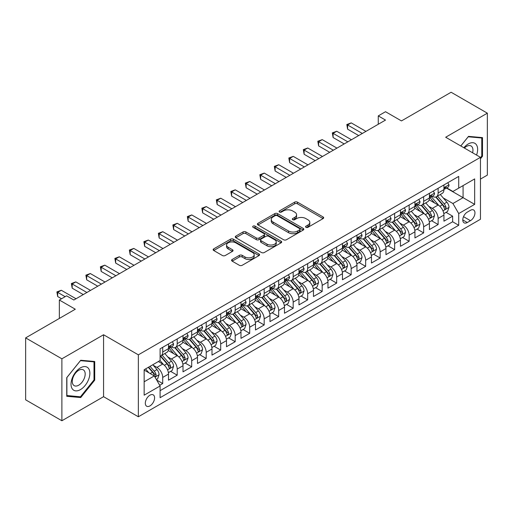 <?xml version="1.0" encoding="UTF-8"?>
<svg xmlns="http://www.w3.org/2000/svg" width="513" height="513" viewBox="0 0 513 513"><rect width="100%" height="100%" fill="white"/><g stroke="black" fill="none" stroke-linecap="round" stroke-linejoin="round"><path stroke-width="0.77" d="M305.972 227.317A1.411 0.814 0 0 0 307.967 227.317L323.081 218.589A2.014 1.161 0 0 0 323.671 217.769A2.014 1.161 0 0 0 323.081 216.941L297.469 202.154A2.014 1.161 0 0 0 294.622 202.154L279.508 210.888A1.411 0.814 0 0 0 279.091 211.459A1.411 0.814 0 0 0 279.508 212.036A1.411 0.814 0 0 0 281.496 212.036L283.458 210.907A6.438 3.719 0 0 1 292.564 210.907L294.693 212.138A6.438 3.719 0 0 1 296.585 214.767A6.438 3.719 0 0 1 294.693 217.397L292.737 218.525A1.411 0.814 0 0 0 292.327 219.102A1.411 0.814 0 0 0 292.737 219.673A1.411 0.814 0 0 0 294.731 219.673L296.687 218.544A6.438 3.719 0 0 1 305.793 218.544L307.928 219.776A6.438 3.719 0 0 1 309.814 222.405A6.438 3.719 0 0 1 307.928 225.034L305.972 226.162A1.411 0.814 0 0 0 305.562 226.74A1.411 0.814 0 0 0 305.972 227.317L305.972 226.162M149.956 405.892A6.56 3.79 120 0 0 154.24 400.108A6.56 3.79 120 0 0 153.233 394.856A6.56 3.79 120 0 0 149.956 395.177A6.56 3.79 120 0 0 145.666 400.961A6.56 3.79 120 0 0 146.673 406.219A6.56 3.79 120 0 0 149.956 405.892M232.158 259.495A2.014 1.161 0 0 0 231.568 260.322A2.014 1.161 0 0 0 232.158 261.143L239.347 265.292A2.014 1.161 0 0 0 242.194 265.292L258.982 255.596A2.014 1.161 0 0 0 259.572 254.775A2.014 1.161 0 0 0 258.982 253.954L233.37 239.167A2.014 1.161 0 0 0 230.523 239.167L213.735 248.856A2.014 1.161 0 0 0 213.145 249.684A2.014 1.161 0 0 0 213.735 250.504L222.411 255.512A2.014 1.161 0 0 0 225.258 255.512L232.447 251.364A2.014 1.161 0 0 0 233.037 250.543A2.014 1.161 0 0 0 232.447 249.722L228.138 247.234A5.38 3.11 0 0 1 226.566 245.041A5.38 3.11 0 0 1 229.888 242.168A5.38 3.11 0 0 1 235.756 242.841L252.614 252.576A5.38 3.11 0 0 1 254.191 254.775A5.38 3.11 0 0 1 250.87 257.648A5.38 3.11 0 0 1 245.002 256.968L242.194 255.346A2.014 1.161 0 0 0 239.347 255.346L232.158 259.495L232.158 261.143M480.463 179.082L487.35 175.113L487.35 113.174L451.113 92.25L401.461 120.921L385.513 111.712L378.267 115.9L385.513 120.08L73.846 300.022L66.6 295.834L59.354 300.022L59.354 318.432M61.887 358.811L61.887 420.75L103.568 396.684L103.568 334.752L61.887 358.811L25.65 337.887L75.302 309.224L59.354 300.022M103.568 334.752L138.356 354.836L480.463 157.324L480.463 219.256L138.356 416.774L138.356 354.836M487.35 113.174L445.675 137.24L480.463 157.324M283.599 239.738A2.014 1.161 0 0 0 286.446 239.738L303.234 230.048A2.014 1.161 0 0 0 303.824 229.228A2.014 1.161 0 0 0 303.234 228.407L277.623 213.62A2.014 1.161 0 0 0 274.776 213.62L257.988 223.309A2.014 1.161 0 0 0 257.398 224.13A2.014 1.161 0 0 0 257.988 224.951L283.599 239.738M253.64 227.618A1.411 0.814 0 0 1 255.07 227.817L255.07 226.143L281.105 241.181A2.014 1.161 0 0 1 281.695 242.001A2.014 1.161 0 0 1 281.105 242.822L264.317 252.511A2.014 1.161 0 0 1 261.47 252.511L235.858 237.731L235.858 236.083A2.014 1.161 0 0 0 235.268 236.903A2.014 1.161 0 0 0 235.858 237.731M235.858 236.083L243.047 231.934A2.014 1.161 0 0 1 245.894 231.934L256.276 237.936A2.014 1.161 0 0 0 259.123 237.936L263.894 235.178A2.014 1.161 0 0 0 264.477 234.358A2.014 1.161 0 0 0 263.894 233.537L253.076 227.297A1.411 0.814 0 0 1 252.665 226.72A1.411 0.814 0 0 1 253.531 225.97A1.411 0.814 0 0 1 255.07 226.143M61.887 420.75L25.65 399.826L25.65 337.887M159.703 385.282L162.711 383.544L156.696 380.069M153.272 365.288L156.914 367.391A8.202 4.732 60 0 1 162.711 377.433L168.508 374.086L168.508 380.197L177.209 375.176L170.611 371.367M167.77 356.92L171.406 359.023A8.202 4.732 60 0 1 177.209 369.065L183.006 365.718L183.006 371.829L191.702 366.808L185.11 362.999M182.262 348.551L185.905 350.655A8.202 4.732 60 0 1 191.702 360.697L197.499 357.349L197.499 363.46L206.2 358.44L199.602 354.63M196.761 340.183L200.397 342.286A8.202 4.732 60 0 1 206.2 352.328L211.997 348.981L211.997 355.092L220.693 350.071L214.101 346.262M211.26 331.815L214.896 333.918A8.202 4.732 60 0 1 220.693 343.96L226.496 340.613L226.496 346.717L235.191 341.696L228.593 337.894M225.752 323.446L229.394 325.543A8.202 4.732 60 0 1 235.191 335.592L240.988 332.244L240.988 338.349L249.69 333.328L243.091 329.519M240.251 315.078L243.887 317.175A8.202 4.732 60 0 1 249.69 327.217L255.487 323.87L255.487 329.981L264.182 324.96L257.59 321.151M254.743 306.703L258.385 308.807A8.202 4.732 60 0 1 264.182 318.849L269.979 315.501L269.979 321.613L278.681 316.592L272.082 312.783M269.242 298.335L272.878 300.438A8.202 4.732 60 0 1 278.681 310.48L284.478 307.133L284.478 313.244L293.173 308.223L286.581 304.414M283.734 289.967L287.376 292.07A8.202 4.732 60 0 1 293.173 302.112L298.976 298.765L298.976 304.876L307.672 299.855L301.073 296.046M298.233 281.599L301.875 283.702A8.202 4.732 60 0 1 307.672 293.744L313.469 290.396L313.469 296.508L322.17 291.487L315.572 287.678M312.731 273.23L316.367 275.334A8.202 4.732 60 0 1 322.17 285.375L327.967 282.028L327.967 288.133L336.663 283.112L330.071 279.309M327.223 264.862L330.866 266.959A8.202 4.732 60 0 1 336.663 277.007L342.46 273.66L342.46 279.765L351.161 274.744L344.563 270.935M341.722 256.494L345.358 258.59A8.202 4.732 60 0 1 351.161 268.632L356.958 265.285L356.958 271.396L365.654 266.375L359.062 262.566M356.214 248.119L359.857 250.222A8.202 4.732 60 0 1 365.654 260.264L371.457 256.917L371.457 263.028L380.152 258.007L373.554 254.198M370.713 239.751L374.355 241.854A8.202 4.732 60 0 1 380.152 251.896L385.949 248.549L385.949 254.66L394.644 249.639L388.052 245.83M385.212 231.382L388.848 233.486A8.202 4.732 60 0 1 394.644 243.528L400.448 240.18L400.448 246.291L409.143 241.27L402.551 237.461M399.704 223.014L403.346 225.117A8.202 4.732 60 0 1 409.143 235.159L414.94 231.812L414.94 237.923L423.642 232.902L417.043 229.093M414.203 214.646L417.839 216.749A8.202 4.732 60 0 1 423.642 226.791L429.439 223.444L429.439 229.548L438.134 224.527L438.134 218.423A8.202 4.732 -120 0 0 432.337 208.374L428.695 206.277M431.542 220.725L438.134 224.527M168.508 374.086A8.202 4.732 -120 0 0 162.711 364.044L158.363 361.537M183.006 365.718A8.202 4.732 -120 0 0 177.209 355.676L168.245 350.501M197.499 357.349A8.202 4.732 -120 0 0 191.702 347.307L182.737 342.133M211.997 348.981A8.202 4.732 -120 0 0 206.2 338.939L197.236 333.764M226.496 340.613A8.202 4.732 -120 0 0 220.693 330.571L211.728 325.389M240.988 332.244A8.202 4.732 -120 0 0 235.191 322.196L226.227 317.021M255.487 323.87A8.202 4.732 -120 0 0 249.69 313.828L240.725 308.653M269.979 315.501A8.202 4.732 -120 0 0 264.182 305.459L255.218 300.285M284.478 307.133A8.202 4.732 -120 0 0 278.681 297.091L269.716 291.916M298.976 298.765A8.202 4.732 -120 0 0 293.173 288.723L284.208 283.548M313.469 290.396A8.202 4.732 -120 0 0 307.672 280.354L298.707 275.18M327.967 282.028A8.202 4.732 -120 0 0 322.17 271.986L313.199 266.805M342.46 273.66A8.202 4.732 -120 0 0 336.663 263.611L327.698 258.437M356.958 265.285A8.202 4.732 -120 0 0 351.161 255.243L342.197 250.068M371.457 256.917A8.202 4.732 -120 0 0 365.654 246.875L356.689 241.7M385.949 248.549A8.202 4.732 -120 0 0 380.152 238.507L371.188 233.332M400.448 240.18A8.202 4.732 -120 0 0 394.644 230.138L385.68 224.963M414.94 231.812A8.202 4.732 -120 0 0 409.143 221.77L400.178 216.595M429.439 223.444A8.202 4.732 -120 0 0 423.642 213.402L414.677 208.22M470.459 210.304L467.272 212.145A6.355 3.668 120 0 0 463.124 217.743A6.355 3.668 120 0 0 464.098 222.834A6.355 3.668 120 0 0 467.272 222.52L470.459 220.68A6.355 3.668 120 0 0 474.615 215.082A6.355 3.668 120 0 0 473.64 209.99A6.355 3.668 120 0 0 470.459 210.304M144.153 381.787L154.304 375.926L160.101 385.975L160.101 397.69L458.718 225.284L458.718 213.568L452.921 203.52L443.194 197.909M160.101 385.975L144.153 395.177L144.153 369.738L160.101 360.53L160.101 348.814L458.718 176.408L458.718 188.124L474.666 178.915L474.666 204.36L458.718 213.568M171.329 346.929L171.406 346.974A8.202 4.732 60 0 0 175.51 347.378L181.307 344.031A8.202 4.732 -120 0 0 183.006 340.273L183.006 335.592M185.828 338.561L185.905 338.599A8.202 4.732 60 0 0 190.002 339.01L195.806 335.662A8.202 4.732 -120 0 0 197.499 331.905L197.499 327.217M200.326 330.186L200.397 330.231A8.202 4.732 60 0 0 204.501 330.641L210.298 327.294A8.202 4.732 -120 0 0 211.997 323.536L211.997 318.849M214.819 321.818L214.896 321.863A8.202 4.732 60 0 0 218.993 322.267L224.797 318.919A8.202 4.732 -120 0 0 226.496 315.168L226.496 310.48M229.317 313.449L229.394 313.494A8.202 4.732 60 0 0 233.492 313.898L239.289 310.551A8.202 4.732 -120 0 0 240.988 306.8L240.988 302.112M243.81 305.081L243.887 305.126A8.202 4.732 60 0 0 247.991 305.53L253.788 302.183A8.202 4.732 -120 0 0 255.487 298.431L255.487 293.744M258.308 296.713L258.385 296.758A8.202 4.732 60 0 0 262.483 297.162L268.286 293.814A8.202 4.732 -120 0 0 269.979 290.063L269.979 285.375M272.807 288.344L272.878 288.389A8.202 4.732 60 0 0 276.982 288.793L282.778 285.446A8.202 4.732 -120 0 0 284.478 281.688L284.478 277.007M287.299 279.976L287.376 280.015A8.202 4.732 60 0 0 291.474 280.425L297.277 277.078A8.202 4.732 -120 0 0 298.976 273.32L298.976 268.632M301.798 271.601L301.875 271.646A8.202 4.732 60 0 0 305.972 272.057L311.769 268.709A8.202 4.732 -120 0 0 313.469 264.952L313.469 260.264M316.29 263.233L316.367 263.278A8.202 4.732 60 0 0 320.471 263.682L326.268 260.335A8.202 4.732 -120 0 0 327.967 256.583L327.967 251.896M330.789 254.865L330.866 254.91A8.202 4.732 60 0 0 334.963 255.314L340.76 251.966A8.202 4.732 -120 0 0 342.46 248.215L342.46 243.528M345.287 246.496L345.358 246.541A8.202 4.732 60 0 0 349.462 246.945L355.259 243.598A8.202 4.732 -120 0 0 356.958 239.847L356.958 235.159M359.78 238.128L359.857 238.173A8.202 4.732 60 0 0 363.954 238.577L369.758 235.23A8.202 4.732 -120 0 0 371.457 231.478L371.457 226.791M374.278 229.76L374.355 229.805A8.202 4.732 60 0 0 378.453 230.209L384.25 226.861A8.202 4.732 -120 0 0 385.949 223.104L385.949 218.423M388.771 221.392L388.848 221.43A8.202 4.732 60 0 0 392.952 221.84L398.748 218.493A8.202 4.732 -120 0 0 400.448 214.735L400.448 210.048M403.269 213.017L403.346 213.062A8.202 4.732 60 0 0 407.444 213.472L413.241 210.125A8.202 4.732 -120 0 0 414.94 206.367L414.94 201.68M417.768 204.649L417.839 204.693A8.202 4.732 60 0 0 421.942 205.097L427.739 201.75A8.202 4.732 -120 0 0 429.439 197.999L429.439 193.311M160.101 390.662L452.633 221.77L452.633 216.159L443.937 221.18L443.937 215.075A8.202 4.732 -120 0 0 438.134 205.027L429.169 199.852M432.26 196.28L432.337 196.325A8.202 4.732 -120 0 0 436.435 196.729A8.202 4.732 -120 0 0 438.134 192.978L438.134 188.29M436.435 196.729L442.238 193.382A8.202 4.732 -120 0 0 443.937 189.63L443.937 184.943M162.711 347.307L162.711 351.995A8.202 4.732 60 0 1 161.011 355.746A8.202 4.732 60 0 1 160.101 356.08M161.011 355.746L166.808 352.399A8.202 4.732 -120 0 0 168.508 348.648L168.508 343.96M177.209 338.939L177.209 343.627A8.202 4.732 60 0 1 175.51 347.378M191.702 330.564L191.702 335.252A8.202 4.732 60 0 1 190.002 339.01M206.2 322.196L206.2 326.884A8.202 4.732 60 0 1 204.501 330.641M220.693 313.828L220.693 318.515A8.202 4.732 60 0 1 218.993 322.267M235.191 305.459L235.191 310.147A8.202 4.732 60 0 1 233.492 313.898M249.69 297.091L249.69 301.779A8.202 4.732 60 0 1 247.991 305.53M264.182 288.723L264.182 293.41A8.202 4.732 60 0 1 262.483 297.162M278.681 280.354L278.681 285.042A8.202 4.732 60 0 1 276.982 288.793M293.173 271.98L293.173 276.667A8.202 4.732 60 0 1 291.474 280.425M307.672 263.611L307.672 268.299A8.202 4.732 60 0 1 305.972 272.057M322.17 255.243L322.17 259.931A8.202 4.732 60 0 1 320.471 263.682M336.663 246.875L336.663 251.562A8.202 4.732 60 0 1 334.963 255.314M351.161 238.507L351.161 243.194A8.202 4.732 60 0 1 349.462 246.945M365.654 230.138L365.654 234.826A8.202 4.732 60 0 1 363.954 238.577M380.152 221.77L380.152 226.457A8.202 4.732 60 0 1 378.453 230.209M394.644 213.395L394.644 218.083A8.202 4.732 60 0 1 392.952 221.84M409.143 205.027L409.143 209.714A8.202 4.732 60 0 1 407.444 213.472M423.642 196.659L423.642 201.346A8.202 4.732 60 0 1 421.942 205.097M423.642 226.791L423.642 232.902M409.143 235.159L409.143 241.27M394.644 243.528L394.644 249.639M380.152 251.896L380.152 258.007M365.654 260.264L365.654 266.375M351.161 268.632L351.161 274.744M336.663 277.007L336.663 283.112M322.17 285.375L322.17 291.487M307.672 293.744L307.672 299.855M293.173 302.112L293.173 308.223M278.681 310.48L278.681 316.592M264.182 318.849L264.182 324.96M249.69 327.217L249.69 333.328M235.191 335.592L235.191 341.696M220.693 343.96L220.693 350.071M206.2 352.328L206.2 358.44M191.702 360.697L191.702 366.808M177.209 369.065L177.209 375.176M162.711 377.433L162.711 383.544M154.304 375.926L144.153 370.072M452.921 203.52L463.072 197.665L463.072 185.61L474.666 178.915M446.47 188.079L474.666 204.36M446.759 187.912L452.921 191.471L458.718 188.124M103.568 396.684L138.356 416.774M378.267 115.9L378.267 124.268M446.034 212.35L452.633 216.159M452.633 221.77L458.718 225.284M480.463 158.799L482.496 156.273L482.496 137.619L468.504 136.368L460.789 145.968M66.748 396.305L80.733 397.549L94.725 380.152L94.725 361.498L80.733 360.248L66.748 377.651L66.748 396.305M481.771 155.856L482.496 156.273M94.001 379.729L94.725 380.152M79.258 396.696L80.733 397.549M306.537 227.516L307.928 226.708A6.438 3.719 0 0 0 309.814 224.078L309.814 222.405M296.585 214.767L296.585 216.441A6.438 3.719 0 0 1 294.693 219.07L293.301 219.872M323.055 218.602L297.469 203.828A2.014 1.161 0 0 0 294.622 203.828L280.072 212.235M303.209 230.061L277.623 215.293A2.014 1.161 0 0 0 274.776 215.293L258.013 224.97M299.675 229.798A1.411 0.814 0 0 0 300.086 229.228A1.411 0.814 0 0 0 299.675 228.651L277.193 215.672A1.411 0.814 0 0 0 275.205 215.672L273.14 216.864A6.438 3.719 0 0 0 271.255 219.493A6.438 3.719 0 0 0 273.14 222.116L288.505 230.991A6.438 3.719 0 0 0 297.611 230.991L299.675 229.798L299.675 231.472A1.411 0.814 0 0 0 300.086 230.901L300.086 229.228M271.255 219.493L271.255 221.167A6.438 3.719 0 0 0 273.14 223.796L273.14 222.116M299.675 231.472L297.611 232.665A6.438 3.719 0 0 1 288.505 232.665L273.14 223.796M235.884 237.743L243.047 233.607L243.047 231.934M264.477 234.358L264.477 236.031A2.014 1.161 0 0 1 263.894 236.852L259.123 239.609A2.014 1.161 0 0 1 256.276 239.609L245.894 233.607A2.014 1.161 0 0 0 243.047 233.607M255.07 227.817L281.079 242.835M267.055 244.156A5.38 3.11 0 0 0 272.922 244.829A5.38 3.11 0 0 0 276.244 241.956A5.38 3.11 0 0 0 274.667 239.763L268.729 236.333A2.014 1.161 0 0 0 265.881 236.333L261.117 239.084A2.014 1.161 0 0 0 260.527 239.904A2.014 1.161 0 0 0 261.117 240.725L267.055 244.156L267.055 245.83A5.38 3.11 0 0 0 272.922 246.503A5.38 3.11 0 0 0 276.244 243.63L276.244 241.956M260.527 239.904L260.527 241.578A2.014 1.161 0 0 0 261.117 242.399L261.117 240.725M267.055 245.83L261.117 242.399M254.191 254.775L254.191 256.449A5.38 3.11 0 0 1 250.87 259.321A5.38 3.11 0 0 1 245.002 258.648L242.194 257.026A2.014 1.161 0 0 0 239.347 257.026L232.184 261.155M226.566 245.041L226.566 246.715A5.38 3.11 0 0 0 228.138 248.908L228.138 247.234M232.421 251.383L228.138 248.908M258.982 253.954L258.982 255.596L233.37 240.841A2.014 1.161 0 0 0 230.523 240.841L213.761 250.517M443.816 213.639L447.56 211.471L449.01 207.29A5.431 3.136 -120 0 0 446.894 202.186L440.269 194.517M438.942 205.559L431.369 196.793M434.633 203.007L430.24 197.922A13.017 7.515 -120 0 0 429.836 197.467M435.697 197.024L442.398 204.783A5.431 3.136 60 0 1 444.335 208.522L444.733 209.169L445.464 209.067L446.073 207.521A5.431 3.136 -120 0 0 444.136 203.776L437.512 196.107M436.095 196.902L443.29 205.232A2.77 1.597 60 0 1 443.989 206.316L446.073 207.521M447.778 182.724L449.01 184.86A5.431 3.136 60 0 1 447.881 187.264L445.13 188.855A5.431 3.136 -120 0 0 446.073 187.604L445.957 187.117M362.319 133.47L347.609 124.98L351.232 122.883L365.942 131.379M444.117 189.105L444.136 189.105A5.431 3.136 -120 0 0 445.13 188.855M445.374 187.194L446.073 187.604C445.733 186.783 445.156 187.117 444.335 188.604A5.431 3.136 60 0 1 443.937 189.38M358.696 135.567L347.609 129.161L347.609 124.98L346.814 124.518L351.232 122.883M347.609 129.161L346.814 124.518M476.564 155.073A13.325 7.695 120 0 0 468.215 143.973A13.325 7.695 120 0 0 463.848 147.731M472.595 152.784A9.125 5.265 120 0 0 471.062 145.968A9.125 5.265 120 0 0 466.497 146.417A9.125 5.265 120 0 0 464.393 148.045M460.821 145.981L468.215 136.785L481.771 137.997L481.771 156.067L480.463 157.69M480.873 137.478L481.771 137.997M88.608 379.46A13.325 7.695 120 0 0 85.158 366.59A13.325 7.695 120 0 0 72.288 378.004A13.325 7.695 120 0 0 75.732 390.874A13.325 7.695 120 0 0 88.608 379.46M84.318 378.241A9.125 5.265 120 0 0 83.292 369.841A9.125 5.265 120 0 0 73.141 377.241A9.125 5.265 120 0 0 74.167 385.641A9.125 5.265 120 0 0 84.318 378.241M66.889 395.594L66.889 377.523L80.445 360.658L94.001 361.87L94.001 379.941L80.445 396.805L66.748 395.51M93.103 361.351L94.001 361.87M429.317 222.007L433.062 219.846L434.511 215.659A5.431 3.136 -120 0 0 432.395 210.554L425.771 202.891M424.443 213.927L416.877 205.162M420.141 211.375L415.742 206.29A13.017 7.515 -120 0 0 415.338 205.835M421.205 205.392L427.9 213.151A5.431 3.136 60 0 1 429.836 216.896L430.234 217.538L430.965 217.435L431.58 215.89A5.431 3.136 -120 0 0 429.644 212.145L423.02 204.482M421.596 205.271L428.797 213.6A2.77 1.597 60 0 1 429.49 214.684L431.58 215.89M414.818 230.375L418.563 228.214L420.012 224.027A5.431 3.136 -120 0 0 417.903 218.929L411.279 211.26M409.951 222.296L402.378 213.536M405.642 219.744L401.249 214.658A13.017 7.515 -120 0 0 400.845 214.203M406.706 213.767L413.407 221.52A5.431 3.136 60 0 1 415.344 225.265L415.735 225.906L416.473 225.803L417.082 224.258A5.431 3.136 -120 0 0 415.145 220.519L408.521 212.85M407.098 213.639L414.299 221.975A2.77 1.597 60 0 1 414.998 223.052L417.082 224.258M400.326 238.744L404.071 236.583L405.52 232.395A5.431 3.136 -120 0 0 403.404 227.297L396.78 219.628M395.452 230.664L387.886 221.905M391.143 228.112L386.751 223.027A13.017 7.515 -120 0 0 386.347 222.578M392.208 222.135L398.909 229.888A5.431 3.136 60 0 1 400.845 233.633L401.243 234.274L401.974 234.172L402.583 232.626A5.431 3.136 -120 0 0 400.647 228.888L394.029 221.218M392.605 222.007L399.8 230.343A2.77 1.597 60 0 1 400.499 231.421L402.583 232.626M385.827 247.112L389.572 244.951L391.021 240.764A5.431 3.136 -120 0 0 388.905 235.666L382.281 227.996M380.96 239.039L373.387 230.273M376.651 236.487L372.258 231.395A13.017 7.515 -120 0 0 371.854 230.946M377.715 230.504L384.417 238.256A5.431 3.136 60 0 1 386.353 242.001L386.744 242.643L387.482 242.54L388.091 240.995A5.431 3.136 -120 0 0 386.154 237.256L379.53 229.587M378.107 230.375L385.308 238.712A2.77 1.597 60 0 1 386.007 239.795L388.091 240.995M433.28 191.093L434.511 193.228A5.431 3.136 60 0 1 433.389 195.633L430.631 197.223A5.431 3.136 -120 0 0 431.58 195.972L431.465 195.491M347.827 141.838L333.11 133.348L336.733 131.251L351.45 139.748M429.618 197.479L429.644 197.479A5.431 3.136 -120 0 0 430.631 197.223M430.875 195.568L431.58 195.972C431.234 195.152 430.657 195.485 429.836 196.973A5.431 3.136 60 0 1 429.439 197.749M344.204 143.935L333.11 137.529L333.11 133.348L332.315 132.886L336.733 131.251M333.11 137.529L332.315 132.886M418.781 199.461L420.012 201.596A5.431 3.136 60 0 1 418.89 204.001L416.139 205.591A5.431 3.136 -120 0 0 417.082 204.341L416.966 203.86M333.328 150.213L318.618 141.716L322.241 139.626L336.951 148.116M415.126 205.848L415.145 205.848A5.431 3.136 -120 0 0 416.139 205.591M416.383 203.937L417.082 204.341C416.742 203.52 416.158 203.853 415.344 205.341A5.431 3.136 60 0 1 414.94 206.117M329.705 152.303L318.618 145.897L318.618 141.716L317.816 141.255L322.241 139.626M318.618 145.897L317.816 141.255M404.289 207.836L405.52 209.964A5.431 3.136 60 0 1 404.391 212.369L401.641 213.959A5.431 3.136 -120 0 0 402.583 212.709L402.474 212.228M318.836 158.581L304.119 150.085L307.742 147.994L322.459 156.484M400.627 214.216L400.647 214.216A5.431 3.136 -120 0 0 401.641 213.959M401.884 212.305L402.583 212.709C402.243 211.888 401.666 212.228 400.845 213.716A5.431 3.136 60 0 1 400.448 214.485M315.206 160.672L304.119 154.272L304.119 150.085L303.324 149.623L307.742 147.994M304.119 154.272L303.324 149.623M389.79 216.204L391.021 218.333A5.431 3.136 60 0 1 389.899 220.737L387.142 222.328A5.431 3.136 -120 0 0 388.091 221.077L387.975 220.596M304.337 166.949L289.621 158.453L293.25 156.362L307.96 164.859M386.129 222.584L386.154 222.584A5.431 3.136 -120 0 0 387.142 222.328M387.386 220.673L388.091 221.077C387.751 220.263 387.168 220.596 386.353 222.084A5.431 3.136 60 0 1 385.949 222.854M300.714 169.04L289.621 162.64L289.621 158.453L288.825 157.991L293.25 156.362M289.621 162.64L288.825 157.991M371.335 255.48L375.08 253.319L376.529 249.132A5.431 3.136 -120 0 0 374.413 244.034L367.789 236.365M366.462 247.407L358.888 238.641M362.152 244.855L357.76 239.77A13.017 7.515 -120 0 0 357.356 239.314M363.217 238.872L369.918 246.631A5.431 3.136 60 0 1 371.854 250.37L372.252 251.017L372.983 250.908L373.592 249.369A5.431 3.136 -120 0 0 371.656 245.624L365.032 237.955M363.614 238.744L370.809 247.08A2.77 1.597 60 0 1 371.508 248.164L373.592 249.369M375.298 224.572L376.529 226.708A5.431 3.136 60 0 1 375.401 229.106L372.65 230.696A5.431 3.136 -120 0 0 373.592 229.446L373.477 228.965M289.839 175.318L275.128 166.821L278.751 164.731L293.462 173.227M371.636 230.953L371.656 230.953A5.431 3.136 -120 0 0 372.65 230.696M372.893 229.042L373.592 229.446C373.252 228.631 372.675 228.965 371.854 230.452A5.431 3.136 60 0 1 371.457 231.222M286.216 177.408L275.128 171.009L275.128 166.821L274.333 166.366L278.751 164.731M275.128 171.009L274.333 166.366M356.836 263.849L360.581 261.688L362.031 257.507A5.431 3.136 -120 0 0 359.914 252.402L353.29 244.733M351.963 255.775L344.396 247.009M347.66 253.223L343.261 248.138A13.017 7.515 -120 0 0 342.857 247.683M348.725 247.24L355.419 254.999A5.431 3.136 60 0 1 357.356 258.738L357.753 259.386L358.491 259.283L359.1 257.738A5.431 3.136 -120 0 0 357.163 253.993L350.539 246.323M349.116 247.112L356.317 255.448A2.77 1.597 60 0 1 357.01 256.532L359.1 257.738M360.799 232.94L362.031 235.076A5.431 3.136 60 0 1 360.908 237.481L358.151 239.071A5.431 3.136 -120 0 0 359.1 237.814L358.985 237.333M275.346 183.686L260.63 175.189L264.253 173.099L278.969 181.596M357.138 239.321L357.163 239.321A5.431 3.136 -120 0 0 358.151 239.071M358.395 237.41L359.1 237.814C358.754 237 358.177 237.333 357.356 238.821A5.431 3.136 60 0 1 356.958 239.597M271.723 185.777L260.63 179.377L260.63 175.189L259.834 174.734L264.253 173.099M260.63 179.377L259.834 174.734M342.338 272.223L346.083 270.056L347.532 265.875A5.431 3.136 -120 0 0 345.422 260.771L338.798 253.101M337.471 264.144L329.897 255.378M333.161 261.592L328.769 256.506A13.017 7.515 -120 0 0 328.365 256.051M334.226 255.609L340.927 263.368A5.431 3.136 60 0 1 342.864 267.106L343.255 267.754L343.992 267.651L344.601 266.106A5.431 3.136 -120 0 0 342.665 262.361L336.041 254.692M334.617 255.487L341.818 263.817A2.77 1.597 60 0 1 342.517 264.9L344.601 266.106M346.301 241.309L347.532 243.444A5.431 3.136 60 0 1 346.41 245.849L343.659 247.439A5.431 3.136 -120 0 0 344.601 246.189L344.486 245.701M260.848 192.054L246.137 183.564L249.76 181.467L264.471 189.964M342.646 247.689L342.665 247.689A5.431 3.136 -120 0 0 343.659 247.439M343.902 245.778L344.601 246.189C344.261 245.368 343.678 245.701 342.864 247.189A5.431 3.136 60 0 1 342.46 247.965M257.225 194.151L246.137 187.745L246.137 183.564L245.336 183.103L249.76 181.467M246.137 187.745L245.336 183.103M327.845 280.592L331.59 278.431L333.04 274.243A5.431 3.136 -120 0 0 330.923 269.139L324.299 261.476M322.972 272.512L315.405 263.746M318.663 269.96L314.27 264.875A13.017 7.515 -120 0 0 313.866 264.419M319.727 263.977L326.428 271.736A5.431 3.136 60 0 1 328.365 275.481L328.762 276.122L329.493 276.02L330.103 274.474A5.431 3.136 -120 0 0 328.166 270.729L321.548 263.066M320.125 263.855L327.32 272.185A2.77 1.597 60 0 1 328.019 273.269L330.103 274.474M331.808 249.677L333.04 251.812A5.431 3.136 60 0 1 331.911 254.217L329.16 255.807A5.431 3.136 -120 0 0 330.103 254.557L329.994 254.076M246.355 200.423L231.639 191.933L235.262 189.836L249.978 198.332M328.147 256.064L328.166 256.064A5.431 3.136 -120 0 0 329.16 255.807M329.404 254.153L330.103 254.557C329.763 253.736 329.186 254.07 328.365 255.557A5.431 3.136 60 0 1 327.967 256.333M242.726 202.52L231.639 196.113L231.639 191.933L230.844 191.471L235.262 189.836M231.639 196.113L230.844 191.471M313.347 288.96L317.092 286.799L318.541 282.612A5.431 3.136 -120 0 0 316.425 277.514L309.801 269.844M308.48 280.88L300.907 272.121M304.171 278.328L299.778 273.243A13.017 7.515 -120 0 0 299.374 272.788M305.235 272.352L311.936 280.104A5.431 3.136 60 0 1 313.873 283.849L314.264 284.491L315.001 284.388L315.61 282.843A5.431 3.136 -120 0 0 313.674 279.104L307.05 271.435M305.626 272.223L312.827 280.56A2.77 1.597 60 0 1 313.526 281.637L315.61 282.843M317.31 258.045L318.541 260.181A5.431 3.136 60 0 1 317.419 262.585L314.661 264.176A5.431 3.136 -120 0 0 315.61 262.925L315.495 262.444M231.857 208.797L217.14 200.301L220.77 198.21L235.48 206.701M313.648 264.432L313.674 264.432A5.431 3.136 -120 0 0 314.661 264.176M314.911 262.521L315.61 262.925C315.271 262.105 314.687 262.438 313.873 263.926A5.431 3.136 60 0 1 313.469 264.702M228.234 210.888L217.14 204.488L217.14 200.301L216.345 199.839L220.77 198.21M217.14 204.488L216.345 199.839M298.855 297.328L302.599 295.167L304.049 290.98A5.431 3.136 -120 0 0 301.933 285.882L295.308 278.213M293.981 289.249L286.408 280.489M289.672 286.703L285.279 281.611A13.017 7.515 -120 0 0 284.875 281.162M290.736 280.72L297.437 288.473A5.431 3.136 60 0 1 299.374 292.218L299.772 292.859L300.503 292.756L301.112 291.211A5.431 3.136 -120 0 0 299.175 287.472L292.551 279.803M291.134 280.592L298.329 288.928A2.77 1.597 60 0 1 299.028 290.005L301.112 291.211M302.817 266.42L304.049 268.549A5.431 3.136 60 0 1 302.92 270.954L300.169 272.544A5.431 3.136 -120 0 0 301.112 271.294L300.996 270.813M217.358 217.166L202.648 208.669L206.271 206.579L220.988 215.069M299.156 272.801L299.175 272.801A5.431 3.136 -120 0 0 300.169 272.544M300.413 270.89L301.112 271.294C300.772 270.473 300.195 270.813 299.374 272.3A5.431 3.136 60 0 1 298.976 273.07M213.735 219.256L202.648 212.857L202.648 208.669L201.853 208.207L206.271 206.579M202.648 212.857L201.853 208.207M284.356 305.697L288.101 303.536L289.55 299.348A5.431 3.136 -120 0 0 287.434 294.25L280.81 286.581M279.482 297.623L271.916 288.857M275.18 295.071L270.781 289.98A13.017 7.515 -120 0 0 270.383 289.531M276.244 289.088L282.939 296.841A5.431 3.136 60 0 1 284.875 300.586L285.273 301.227L286.01 301.125L286.62 299.579A5.431 3.136 -120 0 0 284.683 295.841L278.059 288.171M276.635 288.96L283.836 297.296A2.77 1.597 60 0 1 284.529 298.38L286.62 299.579M288.319 274.788L289.55 276.917A5.431 3.136 60 0 1 288.428 279.322L285.67 280.912A5.431 3.136 -120 0 0 286.62 279.662L286.504 279.181M202.866 225.534L188.149 217.037L191.772 214.947L206.489 223.444M284.657 281.169L284.683 281.169A5.431 3.136 -120 0 0 285.67 280.912M285.914 279.258L286.62 279.662C286.273 278.848 285.696 279.181 284.875 280.669A5.431 3.136 60 0 1 284.478 281.438M199.243 227.625L188.149 221.225L188.149 217.037L187.354 216.576L191.772 214.947M188.149 221.225L187.354 216.576M269.857 314.065L273.609 311.904L275.051 307.717A5.431 3.136 -120 0 0 272.942 302.619L266.318 294.949M264.99 305.992L257.417 297.226M260.681 303.44L256.288 298.354A13.017 7.515 -120 0 0 255.884 297.899M261.745 297.457L268.446 305.216A5.431 3.136 60 0 1 270.383 308.954L270.774 309.602L271.512 309.499L272.121 307.954A5.431 3.136 -120 0 0 270.184 304.209L263.56 296.54M262.143 297.328L269.338 305.665A2.77 1.597 60 0 1 270.037 306.748L272.121 307.954M273.82 283.157L275.051 285.292A5.431 3.136 60 0 1 273.929 287.69L271.178 289.281A5.431 3.136 -120 0 0 272.121 288.03L272.005 287.549M188.367 233.902L173.657 225.406L177.28 223.315L191.99 231.812M270.165 289.537L270.184 289.537A5.431 3.136 -120 0 0 271.178 289.281M271.422 287.626L272.121 288.03C271.781 287.216 271.197 287.549 270.383 289.037A5.431 3.136 60 0 1 269.979 289.807M184.744 235.993L173.657 229.593L173.657 225.406L172.855 224.951L177.28 223.315M173.657 229.593L172.855 224.951M259.328 291.525L260.559 293.66A5.431 3.136 60 0 1 259.437 296.065L256.68 297.655A5.431 3.136 -120 0 0 257.629 296.399L257.513 295.918M173.875 242.271L159.158 233.774L162.781 231.684L177.498 240.18M255.666 297.906L255.686 297.906A5.431 3.136 -120 0 0 256.68 297.655M256.923 295.995L257.629 296.399C257.282 295.584 256.705 295.918 255.884 297.405A5.431 3.136 60 0 1 255.487 298.181M170.245 244.361L159.158 237.961L159.158 233.774L158.363 233.319L162.781 231.684M159.158 237.961L158.363 233.319M244.829 299.893L246.06 302.029A5.431 3.136 60 0 1 244.938 304.433L242.181 306.024A5.431 3.136 -120 0 0 243.13 304.773L243.015 304.286M159.376 250.639L144.66 242.149L148.289 240.052L162.999 248.549M241.168 306.274L241.193 306.274A5.431 3.136 -120 0 0 242.181 306.024M242.431 304.363L243.13 304.773C242.79 303.952 242.207 304.286 241.392 305.774A5.431 3.136 60 0 1 240.988 306.55M155.753 252.736L144.66 246.33L144.66 242.149L143.864 241.687L148.289 240.052M144.66 246.33L143.864 241.687M255.365 322.433L259.11 320.272L260.559 316.091A5.431 3.136 -120 0 0 258.443 310.987L251.819 303.318M250.491 314.36L242.925 305.594M246.182 311.808L241.79 306.723A13.017 7.515 -120 0 0 241.386 306.267M247.247 305.825L253.948 313.584A5.431 3.136 60 0 1 255.884 317.323L256.282 317.97L257.013 317.868L257.629 316.322A5.431 3.136 -120 0 0 255.686 312.577L249.068 304.908M247.644 305.697L254.839 314.033A2.77 1.597 60 0 1 255.538 315.117L257.629 316.322M240.866 330.808L244.611 328.641L246.06 324.46A5.431 3.136 -120 0 0 243.944 319.355L237.32 311.686M235.999 322.728L228.426 313.962M231.69 320.176L227.297 315.091A13.017 7.515 -120 0 0 226.893 314.636M232.755 314.193L239.456 321.952A5.431 3.136 60 0 1 241.392 325.691L241.783 326.339L242.521 326.236L243.13 324.691A5.431 3.136 -120 0 0 241.193 320.946L234.569 313.276M233.146 314.071L240.347 322.401A2.77 1.597 60 0 1 241.046 323.485L243.13 324.691M226.374 339.176L230.119 337.015L231.568 332.828A5.431 3.136 -120 0 0 229.452 327.724L222.828 320.061M221.501 331.097L213.927 322.331M217.191 328.544L212.799 323.459A13.017 7.515 -120 0 0 212.395 323.004M218.256 322.562L224.957 330.321A5.431 3.136 60 0 1 226.893 334.066L227.291 334.707L228.022 334.604L228.631 333.059A5.431 3.136 -120 0 0 226.695 329.314L220.071 321.651M218.653 322.44L225.848 330.77A2.77 1.597 60 0 1 226.547 331.853L228.631 333.059M230.337 308.262L231.568 310.397A5.431 3.136 60 0 1 230.44 312.802L227.689 314.392A5.431 3.136 -120 0 0 228.631 313.142L228.516 312.661M144.878 259.007L130.167 250.517L133.79 248.42L148.507 256.917M226.675 314.649L226.695 314.649A5.431 3.136 -120 0 0 227.689 314.392M227.932 312.738L228.631 313.142C228.291 312.321 227.714 312.654 226.893 314.142A5.431 3.136 60 0 1 226.496 314.918M141.255 261.104L130.167 254.698L130.167 250.517L129.372 250.055L133.79 248.42M130.167 254.698L129.372 250.055M211.875 347.545L215.62 345.384L217.07 341.196A5.431 3.136 -120 0 0 214.953 336.098L208.329 328.429M207.002 339.465L199.435 330.705M202.699 336.913L198.3 331.828A13.017 7.515 -120 0 0 197.903 331.372M203.764 330.936L210.458 338.689A5.431 3.136 60 0 1 212.395 342.434L212.792 343.075L213.53 342.973L214.139 341.427A5.431 3.136 -120 0 0 212.202 337.689L205.578 330.019M204.155 330.808L211.356 339.144A2.77 1.597 60 0 1 212.049 340.222L214.139 341.427M215.838 316.63L217.07 318.765A5.431 3.136 60 0 1 215.947 321.17L213.19 322.76A5.431 3.136 -120 0 0 214.139 321.51L214.024 321.029M130.385 267.382L115.669 258.885L119.292 256.795L134.008 265.285M212.177 323.017L212.202 323.017A5.431 3.136 -120 0 0 213.19 322.76M213.434 321.106L214.139 321.51C213.793 320.689 213.216 321.023 212.395 322.51A5.431 3.136 60 0 1 211.997 323.286M126.762 269.472L115.669 263.073L115.669 258.885L114.874 258.424L119.292 256.795M115.669 263.073L114.874 258.424M197.377 355.913L201.128 353.752L202.571 349.565A5.431 3.136 -120 0 0 200.461 344.467L193.837 336.797M192.51 347.833L184.936 339.074M188.2 345.287L183.808 340.196A13.017 7.515 -120 0 0 183.404 339.747M189.265 339.305L195.966 347.057A5.431 3.136 60 0 1 197.903 350.802L198.294 351.443L199.031 351.341L199.64 349.795A5.431 3.136 -120 0 0 197.704 346.057L191.08 338.388M189.663 339.176L196.857 347.513A2.77 1.597 60 0 1 197.556 348.59L199.64 349.795M201.34 325.005L202.571 327.134A5.431 3.136 60 0 1 201.449 329.538L198.698 331.129A5.431 3.136 -120 0 0 199.64 329.878L199.525 329.397M115.887 275.75L101.176 267.254L104.799 265.163L119.51 273.653M197.685 331.385L197.704 331.385A5.431 3.136 -120 0 0 198.698 331.129M198.941 329.474L199.64 329.878C199.3 329.057 198.717 329.397 197.903 330.885A5.431 3.136 60 0 1 197.499 331.655M112.264 277.841L101.176 271.441L101.176 267.254L100.375 266.792L104.799 265.163M101.176 271.441L100.375 266.792M182.885 364.281L186.629 362.12L188.079 357.933A5.431 3.136 -120 0 0 185.963 352.835L179.338 345.166M178.011 356.208L170.444 347.442M173.702 353.656L169.309 348.564A13.017 7.515 -120 0 0 168.905 348.115M174.766 347.673L181.467 355.426A5.431 3.136 60 0 1 183.404 359.171L183.801 359.812L184.533 359.709L185.148 358.164A5.431 3.136 -120 0 0 183.205 354.425L176.587 346.756M175.164 347.545L182.359 355.881A2.77 1.597 60 0 1 183.058 356.965L185.148 358.164M186.847 333.373L188.079 335.502A5.431 3.136 60 0 1 186.956 337.907L184.199 339.497A5.431 3.136 -120 0 0 185.148 338.247L185.033 337.766M101.394 284.119L86.678 275.622L90.301 273.532L105.018 282.028M183.186 339.753L183.205 339.753A5.431 3.136 -120 0 0 184.199 339.497M184.443 337.843L185.148 338.247C184.802 337.432 184.225 337.766 183.404 339.253A5.431 3.136 60 0 1 183.006 340.023M97.765 286.209L86.678 279.809L86.678 275.622L85.883 275.16L90.301 273.532M86.678 279.809L85.883 275.16M168.386 372.65L172.131 370.489L173.58 366.301A5.431 3.136 -120 0 0 171.464 361.203L164.846 353.534M163.519 364.576L160.05 360.562M159.21 362.024L158.645 361.37M160.274 356.041L166.975 363.8A5.431 3.136 60 0 1 168.912 367.539L169.303 368.187L170.04 368.084L170.649 366.538A5.431 3.136 -120 0 0 168.713 362.794L162.089 355.124M160.665 355.913L167.866 364.249A2.77 1.597 60 0 1 168.565 365.333L170.649 366.538M172.349 341.741L173.58 343.877A5.431 3.136 60 0 1 172.458 346.275L169.7 347.865A5.431 3.136 -120 0 0 170.649 346.615L170.534 346.134M86.896 292.487L72.186 283.99L75.809 281.9L90.519 290.396M168.687 348.122L168.713 348.122A5.431 3.136 -120 0 0 169.7 347.865M169.95 346.211L170.649 346.615C170.31 345.8 169.726 346.134 168.912 347.622A5.431 3.136 60 0 1 168.508 348.391M83.273 294.577L72.186 288.178L72.186 283.99L71.384 283.535L75.809 281.9M72.186 288.178L71.384 283.535M156.407 379.569L157.638 378.857L159.088 374.676A5.431 3.136 -120 0 0 156.972 369.572L152.797 364.743M148.911 372.816L145.551 368.93M144.711 370.392L144.153 369.745M148.308 367.34L152.476 372.169A5.431 3.136 60 0 1 154.413 375.907L154.811 376.555L155.542 376.452L156.151 374.907A5.431 3.136 -120 0 0 154.214 371.162L150.046 366.333M148.642 367.148L153.368 372.618A2.77 1.597 60 0 1 154.067 373.701L156.151 374.907M65.151 296.674L57.687 292.359L61.31 290.268L76.027 298.765M61.528 298.765L57.687 296.546L57.687 292.359L56.892 291.903L61.31 290.268M57.687 296.546L56.892 291.903M156.914 367.391L162.711 364.044M171.406 359.023L177.209 355.676M185.905 350.655L191.702 347.307M200.397 342.286L206.2 338.939M214.896 333.918L220.693 330.571M229.394 325.543L235.191 322.196M243.887 317.175L249.69 313.828M258.385 308.807L264.182 305.459M272.878 300.438L278.681 297.091M287.376 292.07L293.173 288.723M301.875 283.702L307.672 280.354M316.367 275.334L322.17 271.986M330.866 266.959L336.663 263.611M345.358 258.59L351.161 255.243M359.857 250.222L365.654 246.875M374.355 241.854L380.152 238.507M388.848 233.486L394.644 230.138M403.346 225.117L409.143 221.77M417.839 216.749L423.642 213.402M432.337 208.374L438.134 205.027M438.134 192.978L443.937 189.63M162.711 351.995L168.508 348.648M177.209 343.627L183.006 340.273M191.702 335.252L197.499 331.905M206.2 326.884L211.997 323.536M220.693 318.515L226.496 315.168M235.191 310.147L240.988 306.8M249.69 301.779L255.487 298.431M264.182 293.41L269.979 290.063M278.681 285.042L284.478 281.688M293.173 276.667L298.976 273.32M307.672 268.299L313.469 264.952M322.17 259.931L327.967 256.583M336.663 251.562L342.46 248.215M351.161 243.194L356.958 239.847M365.654 234.826L371.457 231.478M380.152 226.457L385.949 223.104M394.644 218.083L400.448 214.735M409.143 209.714L414.94 206.367M423.642 201.346L429.439 197.999M438.134 218.423L443.937 215.075M463.508 216.666L470.459 220.68M462.777 219.93L467.272 222.52M307.928 226.708L307.928 225.034M292.737 219.673L292.737 218.525M294.693 219.07L294.693 217.397M279.508 212.036L279.508 210.888M294.622 203.828L294.622 202.154M297.469 203.828L297.469 202.154M323.081 218.589L323.081 216.941M257.988 224.951L257.988 223.309M274.776 215.293L274.776 213.62M277.623 215.293L277.623 213.62M303.234 230.048L303.234 228.407M288.505 232.665L288.505 230.991M297.611 232.665L297.611 230.991M245.894 233.607L245.894 231.934M256.276 239.609L256.276 237.936M259.123 239.609L259.123 237.936M263.894 236.852L263.894 235.178M281.105 242.822L281.105 241.181M239.347 257.026L239.347 255.346M242.194 257.026L242.194 255.346M245.002 258.648L245.002 256.968M232.447 251.364L232.447 249.722M213.735 250.504L213.735 248.856M230.523 240.841L230.523 239.167M233.37 240.841L233.37 239.167M442.982 210.849L448.971 207.393M444.136 203.776L446.894 202.186M439.808 206.277L442.398 204.783M448.971 184.795L443.937 187.707M428.49 219.218L434.473 215.761M429.644 212.145L432.395 210.554M425.309 214.646L427.9 213.151M413.991 227.586L419.98 224.13M415.145 220.519L417.903 218.929M410.817 223.014L413.407 221.52M399.499 235.961L405.482 232.504M400.647 228.888L403.404 227.297M396.318 231.389L398.909 229.888M385 244.329L390.989 240.873M386.154 237.256L388.905 235.666M381.819 239.757L384.417 238.256M434.473 193.164L429.439 196.075M419.98 201.532L414.94 204.443M405.482 209.907L400.448 212.812M390.989 218.275L385.949 221.18M370.501 252.697L376.491 249.241M371.656 245.624L374.413 244.034M367.327 248.125L369.918 246.631M376.491 226.643L371.457 229.548M356.009 261.066L361.992 257.609M357.163 253.993L359.914 252.402M352.829 256.494L355.419 254.999M361.992 235.012L356.958 237.923M341.511 269.434L347.5 265.978M342.665 262.361L345.422 260.771M338.336 264.862L340.927 263.368M347.5 243.38L342.46 246.291M327.018 277.802L333.001 274.346M328.166 270.729L330.923 269.139M323.838 273.23L326.428 271.736M333.001 251.748L327.967 254.66M312.52 286.171L318.509 282.714M313.674 279.104L316.425 277.514M309.345 281.599L311.936 280.104M318.509 260.117L313.469 263.028M298.021 294.545L304.01 291.089M299.175 287.472L301.933 285.882M294.847 289.973L297.437 288.473M304.01 268.491L298.976 271.396M283.529 302.914L289.518 299.457M284.683 295.841L287.434 294.25M280.348 298.342L282.939 296.841M289.518 276.86L284.478 279.765M269.03 311.282L275.019 307.826M270.184 304.209L272.942 302.619M265.856 306.71L268.446 305.216M275.019 285.228L269.979 288.133M260.521 293.596L255.487 296.508M246.028 301.965L240.988 304.876M254.538 319.65L260.521 316.194M255.686 312.577L258.443 310.987M251.357 315.078L253.948 313.584M240.039 328.019L246.028 324.562M241.193 320.946L243.944 319.355M236.865 323.446L239.456 321.952M225.54 336.387L231.53 332.931M226.695 329.314L229.452 327.724M222.366 331.815L224.957 330.321M231.53 310.333L226.496 313.244M211.048 344.755L217.037 341.299M212.202 337.689L214.953 336.098M207.868 340.183L210.458 338.689M217.037 318.701L211.997 321.613M196.55 353.13L202.539 349.674M197.704 346.057L200.461 344.467M193.375 348.558L195.966 347.057M202.539 327.076L197.499 329.981M182.057 361.498L188.04 358.042M183.205 354.425L185.963 352.835M178.877 356.926L181.467 355.426M188.04 335.444L183.006 338.349M167.559 369.867L173.548 366.41M168.713 362.794L171.464 361.203M164.384 365.294L166.975 363.8M173.548 343.813L168.508 346.717M154.99 377.119L159.049 374.779M154.214 371.162L156.972 369.572M150.129 373.522L152.476 372.169"/></g></svg>
